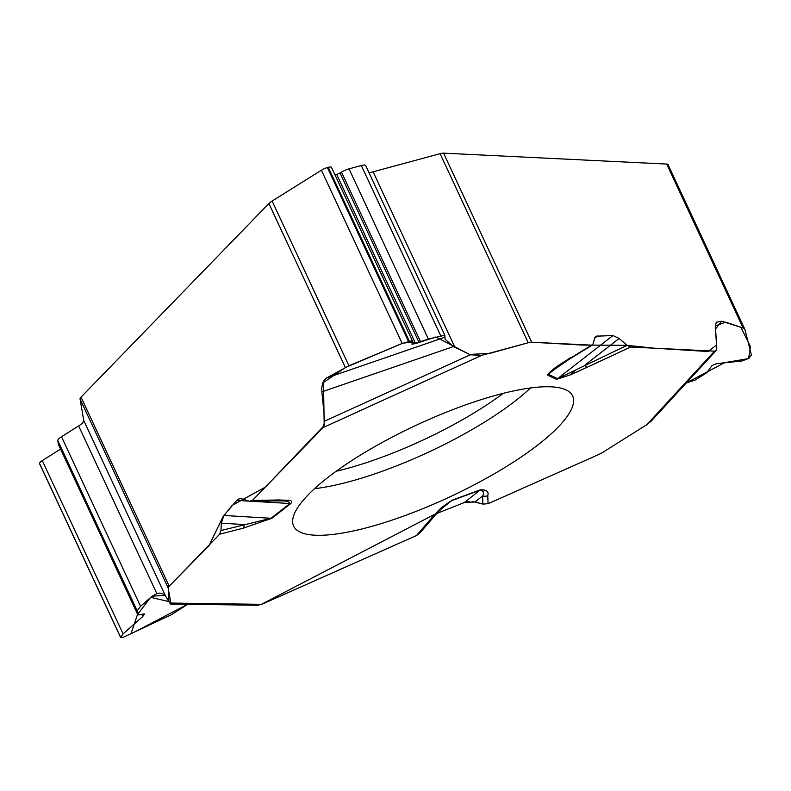 <?xml version="1.0" encoding="UTF-8"?>
<svg xmlns="http://www.w3.org/2000/svg" width="791" height="791" viewBox="0 0 791 791"><rect width="100%" height="100%" fill="white"/><g stroke="black" fill="none" stroke-linecap="round" stroke-linejoin="round"><path stroke-width="1.19" d="M60.561 449.07L42.289 460.609A6.644 1.711 155 0 0 39.55 463.447L39.599 463.714A6.644 1.711 155 0 0 39.629 463.833L120.637 637.536L123.633 637.121L171.429 614.706L187.675 604.275L130.871 633.947L137.486 614.528L150.616 597.373L168.928 601.585L168.206 588.059A9.996 2.571 -25 0 1 169.205 586.21L219.641 534.222L242.886 528.269A7.495 4.271 -104.4 0 0 244.33 524.552L221.351 523.197L220.936 530.543L219.641 534.222M436.741 513.478L464.386 502.532L475.045 501.949L482.896 504.094L488.087 503.699L598.431 454.637A9.996 2.571 -25 0 0 602.93 452.264L646.84 424.668L651.389 420.911M416.481 535.537L419.695 533.174L436.444 513.824A7.495 6.279 -139.1 0 1 433.834 515.485L416.481 535.537L261.722 604.344L170.797 603.058L168.206 588.059L80.049 399L83.777 420.604A12.488 3.213 -25 0 1 78.635 425.934L61.49 436.751L140.561 606.311L137.179 610.84L137.911 614.953L144.189 613.905L142.795 616.535L123.07 633.848L120.618 637.457L39.599 463.714M257.352 605.253L261.722 604.344M444.819 335.295L445.086 339.21L453.391 346.596L470.338 354.803L481.709 355.337L528.21 342.74L440.053 153.681A9.996 2.571 155 0 1 443.553 153.157L666.684 164.063A9.996 2.571 155 0 1 668.079 164.657A9.996 2.571 155 0 1 668.138 164.844M686.272 383.022L695.17 380.026L706.778 372.729L711.771 365.887L713.393 364.869L717.16 363.563L741.829 361.032L748.879 358.363L751.42 355.011L744.835 329.264L743.125 327.998L721.59 321.215L716.26 322.244L715.252 326.782L716.784 348.119L716.162 350.551L714.52 351.155L630.496 347.041L627.075 345.331L619.135 338.469L612.966 335.532L596.325 336.195L594.654 337.797L593.299 343.68L591.619 345.143L531.71 342.216A9.996 2.571 -25 0 0 528.21 342.74M453.391 346.596L321.878 391.861C321.413 385.029 323.044 380.382 326.772 377.9L444.641 337.332M412.269 340.605L331.538 167.474A6.644 1.711 155 0 0 331.508 167.376A6.644 1.711 155 0 0 328.255 167.326L327.405 167.554A6.644 1.711 155 0 0 321.383 170.223L272.114 201.043L348.92 365.758L326.772 377.9M80.049 399A9.996 2.571 155 0 1 81.038 397.151L268.9 203.514A9.996 2.571 155 0 1 272.114 201.043M321.878 391.861L324.775 421.089L323.104 427.575L252.369 500.485L249.373 501.227L240.79 498.538L238.19 499.19L236.806 500.387L223.883 515.485L221.351 523.197M61.49 436.751A8.998 2.314 -25 0 0 57.792 440.587L58.475 444.552A8.998 2.314 155 0 0 58.524 444.71A8.998 2.314 155 0 0 58.613 444.849M140.561 606.311L151.921 596.345L156.816 593.586L159.327 593.102L162.363 593.477L165.141 595.494L169.847 603.029L170.708 604.037L170.797 603.058M348.92 365.758L402.164 343.462L412.309 340.664M412.319 340.713L412.012 344.253M412.022 344.283L428.396 339.112L444.809 335.226M444.799 335.196L365.709 165.586A8.998 2.314 -25 0 0 361.299 165.527L349.009 168.859A8.998 2.314 155 0 0 341.475 172.092L340.021 172.952A3.995 1.028 -25 0 1 336.679 174.396L334.989 174.851M440.053 153.681L373.085 171.825A12.488 3.213 -25 0 1 368.922 172.487M315.065 535.21A153.919 39.58 155 0 0 482.026 480.671A153.919 39.58 155 0 0 572.279 395.312A153.919 39.58 155 0 0 416.392 425.153A153.919 39.58 155 0 0 293.332 525.392A153.919 39.58 155 0 0 315.065 535.21M488.087 503.699L487.76 495.621A7.495 7.198 177.7 0 1 482.569 495.967L475.045 501.949M482.896 504.094L482.569 495.967C484.527 492.655 483.617 490.746 479.84 490.242L464.386 502.532M619.135 338.469L585.172 364.908L586.447 367.617L630.496 347.041M575.354 370.307L570.014 374.983L556.478 379.354L547.224 374.954C551.011 370.376 558.169 365.116 568.709 359.183A7.495 2.927 58.5 0 0 569.56 359.005L548.519 373.56L548.301 374.252L557.556 378.652L627.075 345.331L654.345 348.208L708.093 351.511L716.636 344.916L715.331 325.991L725.604 322.125L740.831 327.237L750.471 346.596L748.543 358.57L724.556 362.693L686.301 382.973M242.886 528.269L272.005 518.234L290.87 503.471C292.294 501.356 291.395 500.298 288.151 500.298L281.517 500.94C286.5 500.752 289.298 501.603 289.921 503.521L271.066 518.273L220.936 530.543M487.76 495.621C489.065 491.537 486.524 489.619 480.117 489.886L452.007 500.238L441.18 507.782L441.042 508.742M480.117 489.886A7.495 2.235 69.8 0 1 479.84 490.242L451.246 500.792L444.671 505.39M570.242 357.809L562.322 363.148M281.705 500.95L276.148 500.901A7.495 6.269 -91.1 0 0 279.055 499.971L288.151 500.298M645.871 425.271L602.92 452.274M597.778 454.934L488.65 503.452M482.431 503.966L472.187 501.425M469.587 501.385L463.862 502.74M434.605 514.328L261.416 604.334M169.501 585.904L209.101 545.503L222.963 516.869L232.168 505.35L265.292 487.177L324.201 425.528L323.499 382.488L345.509 367.479L402.837 343.195L412.418 341.959L415.067 343.719L435.89 336.996L469.597 354.457L489.985 353.33L528.22 342.74M532.066 342.236L581.79 345.044L627.075 345.331M443.553 153.157L531.71 342.216M743.125 327.998L666.684 164.063M345.341 367.449L268.9 203.514M81.038 397.151L169.205 586.21M39.55 463.447L120.568 637.19M42.289 460.609L123.07 633.848M141.807 614.419L142.795 616.535M143.942 613.747L144.298 614.528M58.475 444.552L137.861 614.805M57.792 440.587L137.179 610.84M78.635 425.934L156.816 593.586M83.777 420.604L165.685 596.256M327.405 167.554L408.423 341.297M321.383 170.223L402.164 343.462M328.255 167.326L409.273 341.069M412.319 340.753L413.851 344.036M336.679 174.396L415.562 343.571M340.021 172.952L419.032 342.394M341.475 172.092L420.594 341.761M349.009 168.859L428.396 339.112M361.299 165.527L440.696 335.78M373.085 171.825L454.983 347.476M530.524 387.956A150.399 38.67 -25 0 1 314.531 488.67M503.264 393.335A145.959 37.533 -25 0 1 336.185 471.248M452.007 500.238A7.495 2.235 69.8 0 1 451.73 500.594L439.895 510.007M612.966 335.532L557.556 378.652A7.495 7.089 -64.6 0 1 556.478 379.354M547.224 374.954A7.495 7.089 -64.6 0 0 548.301 374.252L561.027 364.354M594.417 338.37L597.512 335.957M714.52 351.155L646.84 424.668M570.014 374.983L586.447 367.617M568.709 359.183L591.619 345.143M481.709 355.337L323.104 427.575M252.369 500.485L279.055 499.971M441.18 507.782L433.834 515.485M721.59 321.215L715.42 329.155M223.883 515.485L271.066 518.273A7.495 4.845 -128 0 0 272.005 518.234M253.061 501.346L289.921 503.521A7.495 4.845 -128 0 0 290.87 503.471M236.806 500.387L248.987 501.099M164.815 595.109L151.921 596.345M324.775 421.089L470.338 354.803M744.835 329.254L668.079 164.657M137.891 614.914L58.524 444.71M412.299 340.634L331.508 167.376M561.343 375.695L562.114 377.089M716.27 350.423L651.102 421.217M436.444 513.824L446.164 504.124M257.51 605.253L170.302 604.027M592.538 344.935L569.56 359.005M276.148 500.901L250.351 501.395"/></g></svg>
